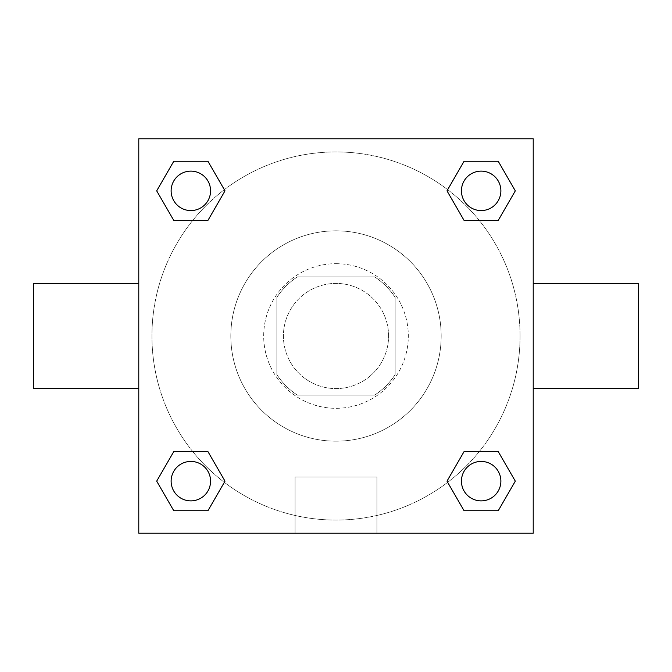 <?xml version="1.0" encoding="UTF-8"?>
<svg xmlns="http://www.w3.org/2000/svg" width="672" height="672" viewBox="0 0 672 672"><rect width="100%" height="100%" fill="white"/><g stroke="black" fill="none" stroke-linecap="round" stroke-linejoin="round"><path stroke-width="0.5" stroke-dasharray="3.36 2.52" d="M388.592 336A52.592 52.592 0 0 0 309.708 290.455A52.592 52.592 0 0 0 309.708 381.545A52.592 52.592 0 0 0 388.592 336A52.592 52.592 0 0 0 309.708 290.455A52.592 52.592 0 0 0 309.708 381.545A52.592 52.592 0 0 0 388.592 336M374.573 395.161L297.427 395.161A70.627 70.627 0 0 1 276.839 374.573L276.839 297.427A70.627 70.627 0 0 1 297.427 276.839L374.573 276.839A70.627 70.627 0 0 1 395.161 297.427L395.161 374.573A70.627 70.627 0 0 1 374.573 395.161L297.427 395.161A70.627 70.627 0 0 1 276.839 374.573L276.839 297.427A70.627 70.627 0 0 1 297.427 276.839L374.573 276.839A70.627 70.627 0 0 1 395.161 297.427L395.161 374.573A70.627 70.627 0 0 1 374.573 395.161M336 263.684A72.316 72.316 0 0 1 398.622 372.154A72.316 72.316 0 0 1 273.378 372.154A72.316 72.316 0 0 1 336 263.684A72.316 72.316 0 0 0 263.684 336A72.316 72.316 0 0 0 336 408.316A72.316 72.316 0 0 0 408.316 336A72.316 72.316 0 0 0 336 263.684M441.185 336A105.185 105.185 0 0 0 283.408 244.91A105.185 105.185 0 0 0 283.408 427.09A105.185 105.185 0 0 0 441.185 336A105.185 105.185 0 0 0 283.408 244.91A105.185 105.185 0 0 0 283.408 427.09A105.185 105.185 0 0 0 441.185 336M192.73 220.433L173.771 220.433L192.73 220.433L173.771 220.433L156.685 190.848L173.771 161.263L207.925 161.263L225.011 190.848L207.925 220.433M207.925 451.567L225.011 481.152L207.925 451.567L225.011 481.152L207.925 451.567L225.011 481.152L207.925 510.737L173.771 510.737L156.685 481.152L173.771 451.567L192.73 451.567M138.785 533.215L138.785 138.785L533.215 138.785L533.215 533.215L138.785 533.215L138.785 138.785L533.215 138.785L533.215 533.215L138.785 533.215L138.785 138.785L533.215 138.785L533.215 533.215L138.785 533.215M464.075 220.433L446.989 190.848L464.075 220.433L446.989 190.848L464.075 220.433L446.989 190.848L464.075 161.263L498.229 161.263L515.315 190.848L498.229 220.433L479.27 220.433M479.27 451.567L498.229 451.567L479.27 451.567L498.229 451.567L515.315 481.152L498.229 510.737L464.075 510.737L446.989 481.152L464.075 451.567M354.077 138.785L317.923 138.793L354.077 138.785M520.069 336A184.069 184.069 0 0 0 243.961 176.593A184.069 184.069 0 0 0 243.961 495.407A184.069 184.069 0 0 0 520.069 336A184.069 184.069 0 0 0 243.961 176.593A184.069 184.069 0 0 0 243.961 495.407A184.069 184.069 0 0 0 520.069 336M210.571 481.152A19.723 19.723 0 0 0 180.986 464.075A19.723 19.723 0 0 0 180.986 498.229A19.723 19.723 0 0 0 210.571 481.152A19.723 19.723 0 0 0 180.986 464.075A19.723 19.723 0 0 0 180.986 498.229A19.723 19.723 0 0 0 210.571 481.152A19.723 19.723 0 0 0 180.986 464.075A19.723 19.723 0 0 0 180.986 498.229A19.723 19.723 0 0 0 210.571 481.152A19.723 19.723 0 0 0 180.986 464.075A19.723 19.723 0 0 0 180.986 498.229A19.723 19.723 0 0 0 210.571 481.152A19.723 19.723 0 0 0 180.986 464.075A19.723 19.723 0 0 0 180.986 498.229A19.723 19.723 0 0 0 210.571 481.152M210.571 190.848A19.723 19.723 0 0 0 180.986 173.771A19.723 19.723 0 0 0 180.986 207.925A19.723 19.723 0 0 0 210.571 190.848A19.723 19.723 0 0 0 180.986 173.771A19.723 19.723 0 0 0 180.986 207.925A19.723 19.723 0 0 0 210.571 190.848A19.723 19.723 0 0 0 180.986 173.771A19.723 19.723 0 0 0 180.986 207.925A19.723 19.723 0 0 0 210.571 190.848A19.723 19.723 0 0 0 180.986 173.771A19.723 19.723 0 0 0 180.986 207.925A19.723 19.723 0 0 0 210.571 190.848A19.723 19.723 0 0 0 180.986 173.771A19.723 19.723 0 0 0 180.986 207.925A19.723 19.723 0 0 0 210.571 190.848M500.875 190.848A19.723 19.723 0 0 0 471.29 173.771A19.723 19.723 0 0 0 471.29 207.925A19.723 19.723 0 0 0 500.875 190.848A19.723 19.723 0 0 0 471.29 173.771A19.723 19.723 0 0 0 471.29 207.925A19.723 19.723 0 0 0 500.875 190.848A19.723 19.723 0 0 0 471.29 173.771A19.723 19.723 0 0 0 471.29 207.925A19.723 19.723 0 0 0 500.875 190.848A19.723 19.723 0 0 0 471.29 173.771A19.723 19.723 0 0 0 471.29 207.925A19.723 19.723 0 0 0 500.875 190.848A19.723 19.723 0 0 0 471.29 173.771A19.723 19.723 0 0 0 471.29 207.925A19.723 19.723 0 0 0 500.875 190.848M461.429 481.152A19.723 19.723 0 0 1 491.014 464.075A19.723 19.723 0 0 1 491.014 498.229A19.723 19.723 0 0 1 461.429 481.152A19.723 19.723 0 0 1 491.014 464.075A19.723 19.723 0 0 1 491.014 498.229A19.723 19.723 0 0 1 461.429 481.152M376.933 533.215L295.067 533.215L376.933 533.215L295.067 533.215L376.933 533.215L376.933 477.053L295.067 477.053L376.933 477.053L295.067 477.053L376.933 477.053L376.933 533.215M138.785 336L138.785 283.408L138.785 336M533.215 336L533.215 283.408L533.215 336M638.4 283.408L638.4 388.592M33.6 388.592L33.6 283.408M173.771 510.737L156.685 481.152L173.771 451.567L156.685 481.152L173.771 451.567L156.685 481.152L173.771 510.737L156.685 481.152L173.771 510.737L207.925 510.737L173.771 510.737M225.011 481.152L207.925 510.737L225.011 481.152M446.989 190.848L464.075 161.263L498.229 161.263L515.315 190.848L498.229 220.433L515.315 190.848L498.229 220.433L515.315 190.848L498.229 161.263L515.315 190.848L498.229 161.263L464.075 161.263L446.989 190.848M173.771 220.433L156.685 190.848L173.771 161.263L207.925 161.263L225.011 190.848L207.925 161.263L225.011 190.848L207.925 161.263L173.771 161.263L156.685 190.848L173.771 161.263L156.685 190.848L173.771 220.433M464.075 510.737L446.989 481.152L464.075 510.737L446.989 481.152L464.075 510.737L498.229 510.737L464.075 510.737M498.229 451.567L515.315 481.152L498.229 510.737L515.315 481.152L498.229 510.737L515.315 481.152L498.229 451.567M533.207 336L533.207 317.923L533.207 336M138.793 336L138.793 317.923L138.793 336M500.875 481.152A19.723 19.723 0 0 0 471.29 464.075A19.723 19.723 0 0 0 471.29 498.229A19.723 19.723 0 0 0 500.875 481.152A19.723 19.723 0 0 0 471.29 464.075A19.723 19.723 0 0 0 471.29 498.229A19.723 19.723 0 0 0 500.875 481.152A19.723 19.723 0 0 0 471.29 464.075A19.723 19.723 0 0 0 471.29 498.229A19.723 19.723 0 0 0 500.875 481.152M295.067 477.053L295.067 533.215L295.067 477.053"/><path stroke-width="1.01" d="M207.925 220.433L173.771 220.433L156.685 190.848L173.771 161.263L207.925 161.263L225.011 190.848L207.925 220.433L173.771 220.433L192.73 220.433M192.73 451.567L207.925 451.567L225.011 481.152L207.925 510.737L173.771 510.737L156.685 481.152L173.771 451.567L207.925 451.567M479.27 220.433L464.075 220.433L446.989 190.848L464.075 161.263L498.229 161.263L515.315 190.848L498.229 220.433L464.075 220.433M464.075 451.567L498.229 451.567L515.315 481.152L498.229 510.737L464.075 510.737L446.989 481.152L464.075 451.567L498.229 451.567L479.27 451.567M533.215 388.592L638.4 388.592L638.4 283.408L533.215 283.408M138.785 283.408L33.6 283.408L33.6 388.592L138.785 388.592M138.785 138.785L533.215 138.785L533.215 533.215L138.785 533.215L138.785 138.785M498.229 510.737L464.075 510.737L498.229 510.737M500.875 481.152A19.723 19.723 0 0 0 471.29 464.075A19.723 19.723 0 0 0 471.29 498.229A19.723 19.723 0 0 0 500.875 481.152M207.925 510.737L173.771 510.737L207.925 510.737M210.571 481.152A19.723 19.723 0 0 0 180.986 464.075A19.723 19.723 0 0 0 180.986 498.229A19.723 19.723 0 0 0 210.571 481.152M464.075 161.263L498.229 161.263L464.075 161.263M500.875 190.848A19.723 19.723 0 0 0 471.29 173.771A19.723 19.723 0 0 0 471.29 207.925A19.723 19.723 0 0 0 500.875 190.848M173.771 161.263L207.925 161.263L173.771 161.263M210.571 190.848A19.723 19.723 0 0 0 180.986 173.771A19.723 19.723 0 0 0 180.986 207.925A19.723 19.723 0 0 0 210.571 190.848"/></g></svg>
